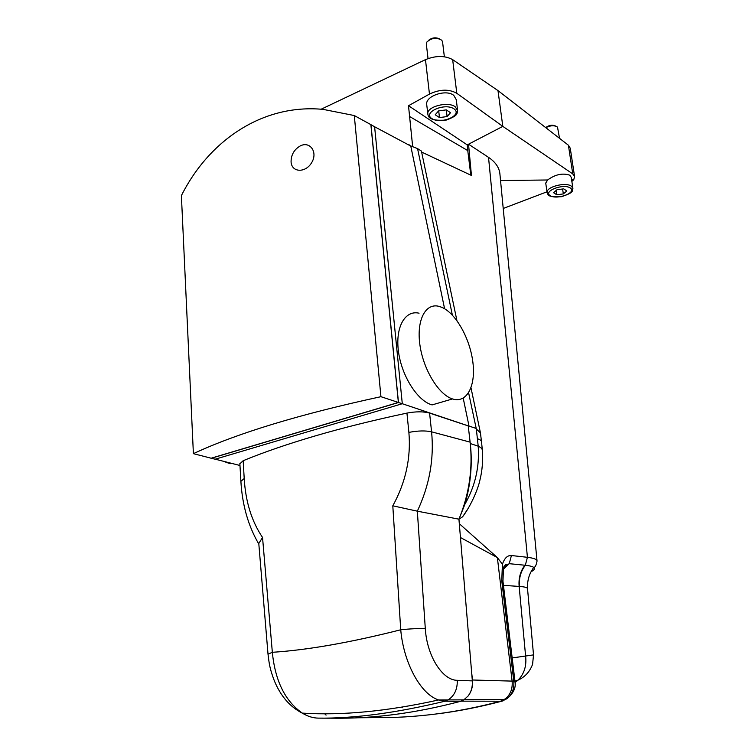 <?xml version="1.0" encoding="UTF-8"?>
<svg xmlns="http://www.w3.org/2000/svg" width="756" height="756" viewBox="0 0 756 756"><rect width="100%" height="100%" fill="white"/><g stroke="black" fill="none" stroke-linecap="round" stroke-linejoin="round"><path stroke-width="1.13" d="M409.922 145.606L417.567 148.601L421.375 151.039M472.339 680.891C472.698 686.703 471.3 691.721 468.153 695.955L463.815 699.867L460.243 701.407L445 701.19L448.573 699.621C454.611 695.407 457.512 688.971 457.276 680.315L472.339 680.891L458.93 519.174C469.249 494.018 472.972 468.342 470.119 442.137L468.238 425.902L429.588 413.107C423.483 411.415 415.932 411.406 406.936 413.097C373.086 420.298 342.336 427.962 314.685 436.07C287.148 444.188 263.305 452.4 243.158 460.716L239.869 463.815M357.097 717.784L374.485 717.614C394.32 717.879 414.779 716.679 435.853 714.014C456.936 711.339 478.491 707.077 500.538 701.228L505.575 698.676C510.583 694.386 512.757 688.518 512.105 681.08L497.363 557.597L459.317 523.71L458.949 519.202L464.912 504.243C470.761 484.02 472.547 463.778 470.279 443.526L470.119 442.137L431.581 431.827C434.227 458.854 429.474 485.305 417.331 511.179L425.307 628.68C426.932 655.962 442.43 680.381 457.276 680.315M324.759 713.844L326.072 715.119L324.806 713.844M444.594 308.741L410.773 146.059L374.607 126.762L402.296 403.723L469.022 426.138L463.201 398.157M469.022 426.138L468.238 425.902M303.827 432.914L402.296 403.723L398.478 402.532L211.085 458.334L215.243 459.185L303.827 432.914M370.544 124.447L374.607 126.762M464.912 504.243C475.212 486.089 479.644 466.735 478.208 446.191L476.327 429.002L468.607 392.799M407.89 144.519L409.809 145.076M571.867 181.44L573.766 179.663L574.588 176.668L572.764 173.899L568.408 145.218L497.987 90.597L502.816 126.384L456.813 93.309C449.007 88.906 439.888 89.161 429.465 94.084L425.467 59.639L321.139 109.223M425.467 59.639C435.881 55.471 444.944 55.471 452.655 59.639L456.813 93.309M497.987 90.597L452.655 59.639M568.408 145.218L570.26 148.214L574.541 176.346M437.686 713.825C458.684 711.16 480.173 706.917 502.126 701.105L503.146 700.793M512.171 657.947L533.519 654.885L532.583 664.335C529.71 671.848 524.862 677.111 518.03 680.135L518.03 680.135C524.258 673.823 526.781 665.705 525.581 655.792L519.155 586.429C518.427 578.453 520.326 571.385 524.862 565.223L525.307 565.271C529.587 565.743 532.366 566.424 533.651 567.34C535.257 568.55 534.397 570.015 531.062 571.744M515.082 682.479L518.03 680.135L514.949 681.08M468.153 695.955C471.564 691.494 473.01 686.183 472.481 680.003L471.612 672.103M429.465 94.084L408.505 105.727L412.634 146.362M417.331 511.179L458.93 519.174L462.625 516.792L467.794 509.005M460.451 537.516L497.363 557.597L502.438 564.231L503.25 569.051M421.839 152.164L471.442 175.449L468.531 144.198L488.527 157.352C495.766 162.228 499.593 168.059 499.99 174.816L537.015 560.763M503.222 208.467L546.994 191.807M572.764 173.899L502.816 126.384L467.227 144.878L408.505 105.727M426.753 104.942L426.686 104.375C425.401 95.927 446.399 88.924 453.789 95.417L456.274 99.688L457.541 109.97M409.336 116.348L467.756 150.586L467.227 144.878M500.538 180.542L547.627 179.985L545.747 183.16M573.766 179.663L571.602 179.692M470.279 443.526L478.208 446.191C480.929 447.42 482.319 448.837 482.366 450.444C483.065 460.895 482.252 470.79 479.909 480.136C478.557 487.185 471.886 504.526 462.606 516.783M476.327 429.002L480.438 432.848L481.477 441.57M470.818 175.156L467.756 150.586M547.627 179.985C555.216 174.438 562.587 172.84 569.759 175.184L571.243 177.339L572.878 188.159M502.438 564.231C504.469 558.145 507.465 555.244 511.425 555.528L527.433 557.304C533.925 558.117 537.129 559.383 537.034 561.103L537.043 561.065M461.065 701.152L500.538 701.228L502.126 701.105L507.21 698.553C512.256 694.273 514.439 688.423 513.768 680.995L501.757 580.712L502.419 564.212M533.519 654.885L527.537 588.801C527.622 587.62 524.938 586.836 519.485 586.439L503.458 585.361M504.006 566.858L509.242 563.683L503.165 569.457M505.575 698.676L507.219 698.553C513.674 693.044 516.244 687.261 514.959 681.184L472.481 680.003M563.333 193.923L556.728 194.774L553.553 192.685L557.011 189.718L563.674 188.849L566.82 190.966L563.333 193.923L562.596 188.991M556.728 194.774L556.104 190.503M545.681 127.594C549.064 125.08 552.447 124.589 555.84 126.129M559.525 138.329L557.512 127.102C554.413 125.137 550.519 125.326 545.813 127.688M447.089 116.566L439.491 117.586L435.229 114.78L438.593 110.915L446.276 109.875L450.51 112.72L447.089 116.566L446.286 109.885M439.491 117.586L438.697 110.896M428.558 40.352C431.95 37.62 435.607 37.129 439.529 38.849M444.358 56.757L442.572 41.986L441.816 40.276C436.599 37.224 431.61 37.819 426.856 42.043L426.356 44.198M239.973 465.488L215.243 459.185M432.035 404.885C417.737 401.134 401.701 376.223 398.497 351.748C395.076 327.31 404.98 309.856 419.06 313.201M441.976 307.39L438.971 306.35C425.562 302.731 416.348 320.071 419.901 344.859C423.294 369.589 438.745 394.812 452.532 398.941C466.83 403.553 475.893 386.042 472.897 362.407C470.1 338.82 456.085 313.523 441.976 307.39M223.039 461.169L230.155 463.702L231.459 463.324M370.95 124.551L398.478 402.532M211.141 458.212L398.384 402.447L370.875 124.627L354.29 115.545L380.93 396.692C299.726 414.231 237.223 433.216 193.394 453.657L211.141 458.212M291.069 161.879C291.655 172.614 305.471 173.152 311.614 162.729C318.134 152.372 310.092 140.843 300.349 145.87C294.178 149.452 291.088 154.782 291.069 161.879M193.394 453.657L181.393 195.615C208.864 140.777 262.408 103.581 323.162 109.384L354.29 115.545M380.93 396.692L398.384 402.447M438.527 699.914C420.808 694.348 403.638 663.135 400.727 629.786L392.799 505.811C405.698 482.385 411.066 457.909 408.883 432.385L406.936 413.097M392.799 505.811L417.01 511.103M243.158 460.716L244.207 478.52C245.587 501.748 251.701 521.394 262.54 537.459L272.34 652.296C307.352 650.075 350.151 642.572 400.727 629.786C410.376 628.756 418.569 628.387 425.307 628.68M302.211 713.05C307.55 716.367 312.946 718.058 318.408 718.124C354.214 718.569 396.409 712.927 445 701.19L438.584 699.933M302.116 712.993C285.05 700.963 275.127 680.74 272.34 652.296L268.021 654.176C269.145 663.522 269.731 668.748 274.343 680.806C280.618 696.021 289.907 706.784 302.202 713.106C342.109 715.677 387.573 711.292 438.584 699.962L463.815 699.867M321.47 718.143L333.623 718.2C373.492 718.758 415.705 713.154 460.243 701.407M262.54 537.459L258.788 543.507L268.03 654.375M258.788 543.507L258.845 544.188M467.01 416.49L467.312 417.945M469.013 426.091L476.044 428.378M452.371 315.129L417.567 148.601M488.527 157.352L527.433 557.304L525.307 565.271C520.723 571.423 518.786 578.482 519.485 586.439M477.48 438.754C480.164 439.614 481.515 440.691 481.534 441.995L482.337 450.085M524.862 565.223L509.242 563.683L511.425 555.528M514.959 681.147L502.967 581.279L501.757 580.712M402.22 707.03L402.183 707.748M571.423 186.203L572.916 188.395C571.857 190.805 575.165 192.213 561.396 196.711C545.076 197.231 548.856 194.358 547.098 192.525C545.87 186.959 565.781 181.733 571.423 186.203M570.336 187.989C563.485 183.245 542.912 191.117 550.132 195.624C556.945 200.208 577.215 192.629 570.336 187.989M455.178 106.738L457.597 110.433C456.539 113.268 459.487 114.978 446.579 120.006C427.206 121.735 428.236 115.139 427.783 113.901C426.63 106.672 447.864 101.068 455.178 106.738M427.953 114.865L426.686 104.375M453.969 108.836C444.689 102.447 422.226 112.54 431.893 118.607C441.06 124.74 463.192 115.092 453.969 108.836M429.588 413.107L431.581 431.827C425.486 430.485 417.917 430.674 408.883 432.385M244.207 478.52L240.89 481.336M421.404 151.03L456.926 320.61M470.997 387.828L480.325 432.328M464.382 699.498L504.176 699.659M527.518 588.555C527.234 582.328 528.406 576.743 531.043 571.782L533.66 567.34C535.002 567.662 536.127 565.582 537.043 561.103M503.846 567.217L506.52 564.789C505.915 563.815 504.885 564.987 503.449 568.304M502.957 581.194L503.468 568.181M545.719 182.961L547.098 192.525M428.028 58.571L426.318 43.905M432.045 404.914L452.532 398.941M239.86 463.532L240.871 481.024C242.232 504.942 248.214 525.959 258.826 544.074"/></g></svg>

